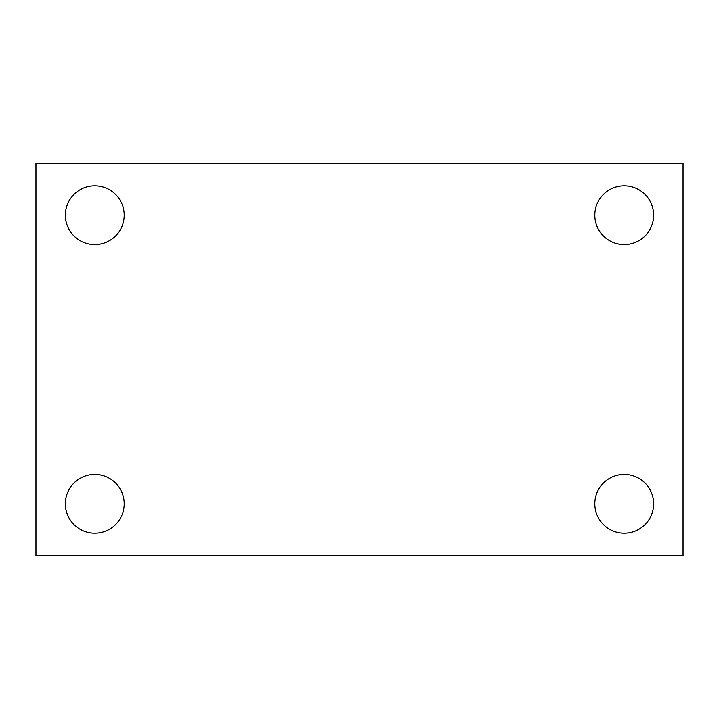 <?xml version="1.0" encoding="UTF-8"?>
<svg xmlns="http://www.w3.org/2000/svg" width="719" height="719" viewBox="0 0 719 719"><rect width="100%" height="100%" fill="white"/><g stroke="black" fill="none" stroke-linecap="round" stroke-linejoin="round"><path stroke-width="1.08" d="M35.95 555.589L35.95 163.411L683.05 163.411L683.05 555.589L35.95 555.589M94.773 533.237A29.416 29.416 0 0 0 124.189 503.821A29.416 29.416 0 0 0 94.773 474.405A29.416 29.416 0 0 0 65.366 503.821A29.416 29.416 0 0 0 94.773 533.237M624.227 533.237A29.416 29.416 0 0 0 653.634 503.821A29.416 29.416 0 0 0 624.227 474.405A29.416 29.416 0 0 0 594.811 503.821A29.416 29.416 0 0 0 624.227 533.237M624.227 244.595A29.416 29.416 0 0 0 653.634 215.179A29.416 29.416 0 0 0 624.227 185.763A29.416 29.416 0 0 0 594.811 215.179A29.416 29.416 0 0 0 624.227 244.595M94.773 244.595A29.416 29.416 0 0 0 124.189 215.179A29.416 29.416 0 0 0 94.773 185.763A29.416 29.416 0 0 0 65.366 215.179A29.416 29.416 0 0 0 94.773 244.595"/></g></svg>
